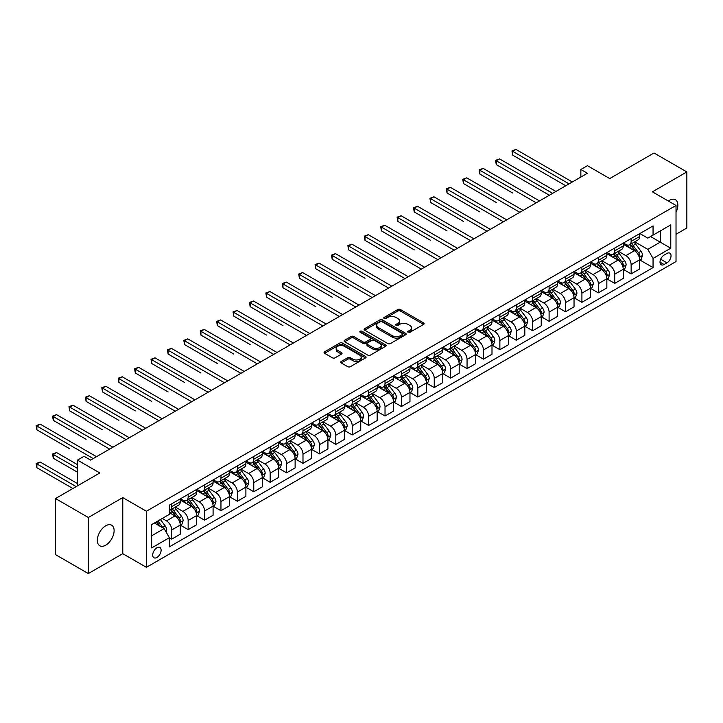 <?xml version="1.0" encoding="UTF-8"?>
<svg xmlns="http://www.w3.org/2000/svg" width="723" height="723" viewBox="0 0 723 723"><rect width="100%" height="100%" fill="white"/><g stroke="black" fill="none" stroke-linecap="round" stroke-linejoin="round"><path stroke-width="1.08" d="M408.097 332.309A1.274 0.732 0 0 0 409.905 332.309L423.597 324.401A1.826 1.048 0 0 0 424.13 323.66A1.826 1.048 0 0 0 423.597 322.919L400.397 309.525A1.826 1.048 0 0 0 397.822 309.525L384.139 317.433A1.274 0.732 0 0 0 383.759 317.948A1.274 0.732 0 0 0 384.139 318.472A1.274 0.732 0 0 0 385.937 318.472L387.709 317.451A5.829 3.362 0 0 1 395.96 317.451L397.894 318.563A5.829 3.362 0 0 1 399.593 320.949A5.829 3.362 0 0 1 397.894 323.326L396.114 324.347A1.274 0.732 0 0 0 395.743 324.871A1.274 0.732 0 0 0 396.114 325.395A1.274 0.732 0 0 0 397.921 325.395L399.692 324.365A5.829 3.362 0 0 1 407.935 324.365L409.869 325.486A5.829 3.362 0 0 1 411.577 327.862A5.829 3.362 0 0 1 409.869 330.248L408.097 331.27A1.274 0.732 0 0 0 407.727 331.785A1.274 0.732 0 0 0 408.097 332.309L408.097 331.27M105.712 545.187A11.884 6.859 120 0 0 113.475 534.722A11.884 6.859 120 0 0 111.658 525.205A11.884 6.859 120 0 0 105.712 525.793A11.884 6.859 120 0 0 97.957 536.258A11.884 6.859 120 0 0 99.774 545.775A11.884 6.859 120 0 0 105.712 545.187M676.023 212.282A11.884 6.859 120 0 0 675.399 199.729A11.884 6.859 120 0 0 669.462 200.316A11.884 6.859 120 0 0 668.35 201.039M156.909 557.469A5.938 3.425 120 0 0 160.786 552.236A5.938 3.425 120 0 0 159.873 547.474A5.938 3.425 120 0 0 156.909 547.763A5.938 3.425 120 0 0 153.023 553.005A5.938 3.425 120 0 0 153.936 557.758A5.938 3.425 120 0 0 156.909 557.469M341.265 361.446A1.826 1.048 0 0 0 340.732 362.196A1.826 1.048 0 0 0 341.265 362.937L347.772 366.688A1.826 1.048 0 0 0 350.348 366.688L365.549 357.912A1.826 1.048 0 0 0 366.082 357.171A1.826 1.048 0 0 0 365.549 356.43L342.359 343.036A1.826 1.048 0 0 0 339.783 343.036L324.582 351.812A1.826 1.048 0 0 0 324.049 352.562A1.826 1.048 0 0 0 324.582 353.303L332.444 357.84A1.826 1.048 0 0 0 335.02 357.84L341.527 354.08A1.826 1.048 0 0 0 342.06 353.339A1.826 1.048 0 0 0 341.527 352.598L337.623 350.348A4.871 2.811 0 0 1 336.195 348.359A4.871 2.811 0 0 1 339.204 345.757A4.871 2.811 0 0 1 344.519 346.371L359.783 355.183A4.871 2.811 0 0 1 361.211 357.171A4.871 2.811 0 0 1 358.201 359.774A4.871 2.811 0 0 1 352.896 359.159L350.348 357.695A1.826 1.048 0 0 0 347.772 357.695L341.265 361.446L341.265 362.937M676.023 234.27L686.85 228.016L686.85 171.938L654.035 152.996L609.733 178.563L587.419 165.684L580.858 169.471L587.419 173.267L90.619 460.09L84.058 456.303L77.497 460.09L77.497 485.856M88.323 517.496L88.323 573.574L122.774 553.673L122.774 497.596L88.323 517.496L55.508 498.545L99.81 472.969L77.497 460.09M122.774 497.596L146.407 511.242L676.023 205.468L676.023 261.545L146.407 567.32L146.407 511.242M686.85 171.938L652.399 191.83L676.023 205.468M387.844 343.561A1.826 1.048 0 0 0 390.42 343.561L405.621 334.785A1.826 1.048 0 0 0 406.154 334.035A1.826 1.048 0 0 0 405.621 333.294L382.431 319.909A1.826 1.048 0 0 0 379.855 319.909L364.654 328.685A1.826 1.048 0 0 0 364.112 329.426A1.826 1.048 0 0 0 364.654 330.167L387.844 343.561M360.714 332.58A1.274 0.732 0 0 1 362.006 332.761L362.006 331.251L385.585 344.862A1.826 1.048 0 0 1 386.118 345.603A1.826 1.048 0 0 1 385.585 346.344L370.384 355.129A1.826 1.048 0 0 1 367.808 355.129L344.618 341.735L344.618 340.253A1.826 1.048 0 0 0 344.085 340.994A1.826 1.048 0 0 0 344.618 341.735M344.618 340.253L351.125 336.493A1.826 1.048 0 0 1 353.701 336.493L363.1 341.925A1.826 1.048 0 0 0 365.684 341.925L369.995 339.43A1.826 1.048 0 0 0 370.528 338.689A1.826 1.048 0 0 0 369.995 337.939L360.208 332.291A1.274 0.732 0 0 1 359.828 331.767A1.274 0.732 0 0 1 360.614 331.089A1.274 0.732 0 0 1 362.006 331.251M88.323 573.574L55.508 554.622L55.508 498.545M666.968 253.439L664.076 255.102A5.757 3.326 120 0 0 660.316 260.181A5.757 3.326 120 0 0 661.202 264.79A5.757 3.326 120 0 0 664.076 264.501L666.968 262.838A5.757 3.326 120 0 0 670.727 257.768A5.757 3.326 120 0 0 669.841 253.149A5.757 3.326 120 0 0 666.968 253.439M639.864 233.547L647.799 238.129L653.05 235.102L653.05 225.928L169.372 505.178L169.372 514.351L151.658 524.582L151.658 547.917L169.372 537.686L169.372 546.859L653.05 267.609L653.05 258.436L647.799 249.345L634.749 241.807M653.05 235.102L670.772 224.871L670.772 248.206L653.05 258.436M122.774 553.673L146.407 567.32M580.858 169.471L580.858 177.054M650.555 236.538L660.271 242.151L660.271 230.935L670.772 224.871M647.799 249.345L660.271 242.151L670.772 248.206M151.658 535.797L164.121 528.594L154.415 522.991M169.372 537.767L171.74 539.132L171.74 529.959A7.429 4.284 -120 0 0 166.489 520.867L162.286 518.436M171.74 539.132L180.271 534.207L180.271 525.034A7.429 4.284 -120 0 0 175.02 515.942L169.372 512.679M180.47 525.223L188.143 529.652L188.143 520.488A7.429 4.284 -120 0 0 182.892 511.396L175.355 507.04M188.143 529.652L196.674 524.726L196.674 515.562A7.429 4.284 -120 0 0 191.423 506.471L180.271 500.027M196.873 515.752L204.555 520.18L204.555 511.016A7.429 4.284 -120 0 0 199.304 501.916L191.767 497.569M204.555 520.18L213.086 515.255L213.086 506.091A7.429 4.284 -120 0 0 207.835 496.99L196.674 490.555M213.276 506.281L220.958 510.709L220.958 501.545A7.429 4.284 -120 0 0 215.707 492.444L208.17 488.097M220.958 510.709L229.489 505.784L229.489 496.62A7.429 4.284 -120 0 0 224.238 487.519L213.086 481.084M229.688 496.809L237.361 501.238L237.361 492.065A7.429 4.284 -120 0 0 232.119 482.973L224.573 478.626M237.361 501.238L245.892 496.312L245.892 487.139A7.429 4.284 -120 0 0 240.651 478.048L229.489 471.604M246.091 487.329L253.773 491.767L253.773 482.593A7.429 4.284 -120 0 0 248.522 473.502L240.985 469.155M253.773 491.767L262.304 486.841L262.304 477.668A7.429 4.284 -120 0 0 257.054 468.576L245.892 462.133M262.503 477.858L270.176 482.295L270.176 473.122A7.429 4.284 -120 0 0 264.925 464.03L257.388 459.674M270.176 482.295L278.707 477.37L278.707 468.197A7.429 4.284 -120 0 0 273.457 459.105L262.304 452.661M278.906 468.387L286.588 472.824L286.588 463.651A7.429 4.284 -120 0 0 281.337 454.559L273.8 450.203M286.588 472.824L295.12 467.898L295.12 458.725A7.429 4.284 -120 0 0 289.869 449.634L278.707 443.19M295.318 458.915L302.991 463.353L302.991 454.18A7.429 4.284 -120 0 0 297.74 445.088L290.203 440.732M302.991 463.353L311.523 458.418L311.523 449.254A7.429 4.284 -120 0 0 306.272 440.162L295.12 433.719M311.721 449.444L319.403 453.872L319.403 444.708A7.429 4.284 -120 0 0 314.153 435.617L306.615 431.26M319.403 453.872L327.935 448.947L327.935 439.783A7.429 4.284 -120 0 0 322.684 430.691L311.523 424.247M328.125 439.973L335.806 444.401L335.806 435.237A7.429 4.284 -120 0 0 330.556 426.136L323.018 421.789M335.806 444.401L344.338 439.476L344.338 430.312A7.429 4.284 -120 0 0 339.087 421.211L327.935 414.776M344.537 430.501L352.209 434.93L352.209 425.766A7.429 4.284 -120 0 0 346.968 416.665L339.421 412.318M352.209 434.93L360.741 430.004L360.741 420.831A7.429 4.284 -120 0 0 355.499 411.739L344.338 405.305M360.94 421.021L368.622 425.458L368.622 416.285A7.429 4.284 -120 0 0 363.371 407.194L355.833 402.847M368.622 425.458L377.153 420.533L377.153 411.36A7.429 4.284 -120 0 0 371.902 402.268L360.741 395.824M377.352 411.55L385.025 415.987L385.025 406.814A7.429 4.284 -120 0 0 379.774 397.722L372.237 393.366M385.025 415.987L393.556 411.062L393.556 401.889A7.429 4.284 -120 0 0 388.305 392.797L377.153 386.353M393.755 402.078L401.437 406.516L401.437 397.343A7.429 4.284 -120 0 0 396.186 388.251L388.649 383.895M401.437 406.516L409.968 401.59L409.968 392.417A7.429 4.284 -120 0 0 404.717 383.326L393.556 376.882M410.167 392.607L417.84 397.044L417.84 387.871A7.429 4.284 -120 0 0 412.589 378.78L405.052 374.424M417.84 397.044L426.371 392.119L426.371 382.946A7.429 4.284 -120 0 0 421.12 373.854L409.968 367.411M426.57 383.136L434.252 387.564L434.252 378.4A7.429 4.284 -120 0 0 429.001 369.308L421.464 364.952M434.252 387.564L442.783 382.639L442.783 373.475A7.429 4.284 -120 0 0 437.532 364.383L426.371 357.939M442.973 373.664L450.655 378.093L450.655 368.929A7.429 4.284 -120 0 0 445.404 359.837L437.867 355.481M450.655 378.093L459.186 373.167L459.186 364.003A7.429 4.284 -120 0 0 453.936 354.912L442.783 348.468M459.385 364.193L467.058 368.622L467.058 359.458A7.429 4.284 -120 0 0 461.816 350.357L454.27 346.01M467.058 368.622L475.598 363.696L475.598 354.532A7.429 4.284 -120 0 0 470.348 345.431L459.186 338.997M475.788 354.722L483.47 359.15L483.47 349.977A7.429 4.284 -120 0 0 478.219 340.885L470.682 336.538M483.47 359.15L492.002 354.225L492.002 345.052A7.429 4.284 -120 0 0 486.751 335.96L475.598 329.525M492.2 345.242L499.873 349.679L499.873 340.506A7.429 4.284 -120 0 0 494.622 331.414L487.085 327.067M499.873 349.679L508.405 344.754L508.405 335.58A7.429 4.284 -120 0 0 503.154 326.489L492.002 320.045M508.603 335.77L516.285 340.208L516.285 331.035A7.429 4.284 -120 0 0 511.034 321.943L503.497 317.587M516.285 340.208L524.817 335.282L524.817 326.109A7.429 4.284 -120 0 0 519.566 317.017L508.405 310.574M525.015 326.299L532.688 330.736L532.688 321.563A7.429 4.284 -120 0 0 527.438 312.472L519.9 308.115M532.688 330.736L541.22 325.811L541.22 316.638A7.429 4.284 -120 0 0 535.969 307.546L524.817 301.102M541.419 316.828L549.1 321.265L549.1 312.092A7.429 4.284 -120 0 0 543.85 303L536.312 298.644M549.1 321.265L557.632 316.34L557.632 307.167A7.429 4.284 -120 0 0 552.381 298.075L541.22 291.631M557.822 307.356L565.503 311.785L565.503 302.621A7.429 4.284 -120 0 0 560.253 293.529L552.715 289.173M565.503 311.785L574.035 306.859L574.035 297.695A7.429 4.284 -120 0 0 568.784 288.604L557.632 282.16M574.234 297.885L581.916 302.313L581.916 293.149A7.429 4.284 -120 0 0 576.665 284.049L569.118 279.702M581.916 302.313L590.447 297.388L590.447 288.224A7.429 4.284 -120 0 0 585.196 279.123L574.035 272.688M590.637 288.414L598.319 292.842L598.319 283.678A7.429 4.284 -120 0 0 593.068 274.577L585.531 270.23M598.319 292.842L606.85 287.917L606.85 278.753A7.429 4.284 -120 0 0 601.599 269.652L590.447 263.217M607.049 278.942L614.722 283.371L614.722 274.198A7.429 4.284 -120 0 0 609.471 265.106L601.934 260.759M614.722 283.371L623.253 278.445L623.253 269.272A7.429 4.284 -120 0 0 618.002 260.181L606.85 253.737M623.452 269.462L631.134 273.9L631.134 264.726A7.429 4.284 -120 0 0 625.883 255.635L618.346 251.288M631.134 273.9L639.665 268.974L639.665 259.801A7.429 4.284 -120 0 0 634.414 250.709L623.253 244.266M623.452 243.018L625.883 244.419A7.429 4.284 -120 0 0 629.597 244.79A7.429 4.284 -120 0 0 631.134 241.392L631.134 238.581M607.049 252.49L609.471 253.89A7.429 4.284 -120 0 0 613.185 254.261A7.429 4.284 -120 0 0 614.722 250.863L614.722 248.061M590.637 261.961L593.068 263.362A7.429 4.284 -120 0 0 596.782 263.732A7.429 4.284 -120 0 0 598.319 260.334L598.319 257.533M574.234 271.432L576.665 272.833A7.429 4.284 -120 0 0 580.37 273.204A7.429 4.284 -120 0 0 581.916 269.806L581.916 267.004M557.822 280.904L560.253 282.313A7.429 4.284 -120 0 0 563.967 282.675A7.429 4.284 -120 0 0 565.503 279.277L565.503 276.475M541.419 290.384L543.85 291.785A7.429 4.284 -120 0 0 547.555 292.146A7.429 4.284 -120 0 0 549.1 288.748L549.1 285.947M525.015 299.855L527.438 301.256A7.429 4.284 -120 0 0 531.152 301.627A7.429 4.284 -120 0 0 532.688 298.219L532.688 295.418M508.603 309.327L511.034 310.727A7.429 4.284 -120 0 0 514.749 311.098A7.429 4.284 -120 0 0 516.285 307.7L516.285 304.889M492.2 318.798L494.622 320.199A7.429 4.284 -120 0 0 498.337 320.569A7.429 4.284 -120 0 0 499.873 317.171L499.873 314.36M475.788 328.269L478.219 329.67A7.429 4.284 -120 0 0 481.934 330.04A7.429 4.284 -120 0 0 483.47 326.642L483.47 323.841M459.385 337.74L461.816 339.141A7.429 4.284 -120 0 0 465.522 339.512A7.429 4.284 -120 0 0 467.058 336.114L467.058 333.312M442.973 347.212L445.404 348.622A7.429 4.284 -120 0 0 449.119 348.983A7.429 4.284 -120 0 0 450.655 345.585L450.655 342.783M426.57 356.692L429.001 358.093A7.429 4.284 -120 0 0 432.706 358.454A7.429 4.284 -120 0 0 434.252 355.056L434.252 352.255M410.167 366.163L412.589 367.564A7.429 4.284 -120 0 0 416.303 367.926A7.429 4.284 -120 0 0 417.84 364.528L417.84 361.726M393.755 375.635L396.186 377.035A7.429 4.284 -120 0 0 399.9 377.406A7.429 4.284 -120 0 0 401.437 374.008L401.437 371.197M377.352 385.106L379.774 386.507A7.429 4.284 -120 0 0 383.488 386.877A7.429 4.284 -120 0 0 385.025 383.479L385.025 380.669M360.94 394.577L363.371 395.978A7.429 4.284 -120 0 0 367.085 396.349A7.429 4.284 -120 0 0 368.622 392.951L368.622 390.149M344.537 404.049L346.968 405.449A7.429 4.284 -120 0 0 350.673 405.82A7.429 4.284 -120 0 0 352.209 402.422L352.209 399.62M328.125 413.52L330.556 414.921A7.429 4.284 -120 0 0 334.27 415.291A7.429 4.284 -120 0 0 335.806 411.893L335.806 409.091M311.721 422.991L314.153 424.401A7.429 4.284 -120 0 0 317.858 424.763A7.429 4.284 -120 0 0 319.403 421.364L319.403 418.563M295.318 432.471L297.74 433.872A7.429 4.284 -120 0 0 301.455 434.234A7.429 4.284 -120 0 0 302.991 430.836L302.991 428.034M278.906 441.943L281.337 443.344A7.429 4.284 -120 0 0 285.052 443.714A7.429 4.284 -120 0 0 286.588 440.307L286.588 437.505M262.503 451.414L264.925 452.815A7.429 4.284 -120 0 0 268.64 453.185A7.429 4.284 -120 0 0 270.176 449.787L270.176 446.977M246.091 460.885L248.522 462.286A7.429 4.284 -120 0 0 252.237 462.657A7.429 4.284 -120 0 0 253.773 459.259L253.773 456.448M229.688 470.357L232.119 471.758A7.429 4.284 -120 0 0 235.825 472.128A7.429 4.284 -120 0 0 237.361 468.73L237.361 465.928M213.276 479.828L215.707 481.229A7.429 4.284 -120 0 0 219.421 481.599A7.429 4.284 -120 0 0 220.958 478.201L220.958 475.4M196.873 489.299L199.304 490.7A7.429 4.284 -120 0 0 203.009 491.071A7.429 4.284 -120 0 0 204.555 487.673L204.555 484.871M180.47 498.771L182.892 500.18A7.429 4.284 -120 0 0 186.606 500.542A7.429 4.284 -120 0 0 188.143 497.144L188.143 494.342M639.864 259.991L653.05 267.609M629.597 244.79L638.129 239.864A7.429 4.284 -120 0 0 639.665 236.466L639.665 233.656M613.185 254.261L621.717 249.336A7.429 4.284 -120 0 0 623.253 245.937L623.253 243.136M596.782 263.732L605.314 258.807A7.429 4.284 -120 0 0 606.85 255.409L606.85 252.607M580.37 273.204L588.902 268.278A7.429 4.284 -120 0 0 590.447 264.88L590.447 262.078M563.967 282.675L572.499 277.749A7.429 4.284 -120 0 0 574.035 274.351L574.035 271.55M547.555 292.146L556.095 287.221A7.429 4.284 -120 0 0 557.632 283.823L557.632 281.021M531.152 301.627L539.683 296.701A7.429 4.284 -120 0 0 541.22 293.294L541.22 290.492M514.749 311.098L523.28 306.172A7.429 4.284 -120 0 0 524.817 302.774L524.817 299.964M498.337 320.569L506.868 315.644A7.429 4.284 -120 0 0 508.405 312.246L508.405 309.435M481.934 330.04L490.465 325.115A7.429 4.284 -120 0 0 492.002 321.717L492.002 318.915M465.522 339.512L474.053 334.586A7.429 4.284 -120 0 0 475.598 331.188L475.598 328.387M449.119 348.983L457.65 344.058A7.429 4.284 -120 0 0 459.186 340.66L459.186 337.858M432.706 358.454L441.238 353.529A7.429 4.284 -120 0 0 442.783 350.131L442.783 347.329M416.303 367.926L424.835 363A7.429 4.284 -120 0 0 426.371 359.602L426.371 356.801M399.9 377.406L408.432 372.481A7.429 4.284 -120 0 0 409.968 369.073L409.968 366.272M383.488 386.877L392.02 381.952A7.429 4.284 -120 0 0 393.556 378.554L393.556 375.743M367.085 396.349L375.617 391.423A7.429 4.284 -120 0 0 377.153 388.025L377.153 385.214M350.673 405.82L359.204 400.894A7.429 4.284 -120 0 0 360.741 397.496L360.741 394.695M334.27 415.291L342.801 410.366A7.429 4.284 -120 0 0 344.338 406.968L344.338 404.166M317.858 424.763L326.389 419.837A7.429 4.284 -120 0 0 327.935 416.439L327.935 413.637M301.455 434.234L309.986 429.308A7.429 4.284 -120 0 0 311.523 425.91L311.523 423.109M285.052 443.714L293.583 438.78A7.429 4.284 -120 0 0 295.12 435.382L295.12 432.58M268.64 453.185L277.171 448.26A7.429 4.284 -120 0 0 278.707 444.862L278.707 442.051M252.237 462.657L260.768 457.731A7.429 4.284 -120 0 0 262.304 454.333L262.304 451.523M235.825 472.128L244.356 467.203A7.429 4.284 -120 0 0 245.892 463.805L245.892 461.003M219.421 481.599L227.953 476.674A7.429 4.284 -120 0 0 229.489 473.276L229.489 470.474M203.009 491.071L211.541 486.145A7.429 4.284 -120 0 0 213.086 482.747L213.086 479.945M186.606 500.542L195.138 495.617A7.429 4.284 -120 0 0 196.674 492.218L196.674 489.417M169.372 510.321A7.429 4.284 -120 0 0 170.203 510.013L178.735 505.088A7.429 4.284 -120 0 0 180.271 501.69L180.271 498.888M170.203 510.013A7.429 4.284 -120 0 0 171.74 506.615L171.74 503.814M164.121 528.594L169.372 537.686M408.612 332.49L409.869 331.758A5.829 3.362 0 0 0 411.577 329.381L411.577 327.862M399.593 320.949L399.593 322.458A5.829 3.362 0 0 1 397.894 324.844L396.629 325.567M423.597 322.919L423.597 324.401L400.397 311.044A1.826 1.048 0 0 0 397.822 311.044L384.645 318.653M405.621 333.294L405.621 334.785L382.431 321.419A1.826 1.048 0 0 0 379.855 321.419L364.672 330.185L364.654 328.685M402.395 334.559A1.274 0.732 0 0 0 402.774 334.035A1.274 0.732 0 0 0 402.395 333.52L382.042 321.762A1.274 0.732 0 0 0 380.235 321.762L378.373 322.847A5.829 3.362 0 0 0 376.665 325.223A5.829 3.362 0 0 0 378.373 327.6L392.282 335.635A5.829 3.362 0 0 0 400.533 335.635L402.395 334.559L402.395 336.078A1.274 0.732 0 0 0 402.774 335.553L402.774 334.035M376.665 325.223L376.665 326.742A5.829 3.362 0 0 0 378.373 329.119L378.373 327.6M402.395 336.078L400.533 337.153A5.829 3.362 0 0 1 392.282 337.153L378.373 329.119M344.636 341.753L351.125 338.012L351.125 336.493M370.528 338.689L370.528 340.199A1.826 1.048 0 0 1 369.995 340.949L365.684 343.434A1.826 1.048 0 0 1 363.1 343.434L353.701 338.012A1.826 1.048 0 0 0 351.125 338.012M362.006 332.761L385.558 346.362M372.86 347.555A4.871 2.811 0 0 0 378.174 348.17A4.871 2.811 0 0 0 381.184 345.567A4.871 2.811 0 0 0 379.756 343.579L374.378 340.47A1.826 1.048 0 0 0 371.803 340.47L367.483 342.964A1.826 1.048 0 0 0 366.95 343.705A1.826 1.048 0 0 0 367.483 344.455L372.86 347.555L372.86 349.073A4.871 2.811 0 0 0 378.174 349.679A4.871 2.811 0 0 0 381.184 347.085L381.184 345.567M366.95 343.705L366.95 345.223A1.826 1.048 0 0 0 367.483 345.965L367.483 344.455M372.86 349.073L367.483 345.965M361.211 357.171L361.211 358.689A4.871 2.811 0 0 1 358.201 361.283A4.871 2.811 0 0 1 352.896 360.678L350.348 359.204A1.826 1.048 0 0 0 347.772 359.204L341.292 362.946M336.195 348.359L336.195 349.869A4.871 2.811 0 0 0 337.623 351.866L337.623 350.348M341.5 354.098L337.623 351.866M365.531 357.93L342.359 344.555A1.826 1.048 0 0 0 339.783 344.555L324.609 353.321M639.665 260.108L641.238 259.196L642.548 255.409A4.916 2.838 -120 0 0 640.985 251.215L635.616 244.058A14.198 8.197 -120 0 0 634.071 242.205M628.739 247.429A14.198 8.197 -120 0 0 625.829 244.392M639.213 257.09L639.891 255.617A4.916 2.838 -120 0 0 638.49 252.661L633.122 245.504A14.198 8.197 -120 0 0 631.577 243.642M630.257 244.41A11.785 6.805 60 0 1 632.191 246.606L636.728 252.661M512.67 193.005L479.864 174.062L479.864 170.267L483.145 168.378L539.512 200.922M629.995 244.555A14.198 8.197 60 0 1 631.55 246.407L635.11 251.17M569.046 183.868L512.67 151.324L515.951 149.426L572.327 181.979M565.766 185.766L512.67 155.111L512.67 151.324L511.956 150.908L515.951 149.426M512.67 155.111L511.956 150.908M623.253 269.58L624.835 268.667L626.145 264.88A4.916 2.838 -120 0 0 624.573 260.696L619.213 253.529A14.198 8.197 -120 0 0 617.659 251.676M612.327 256.9A14.198 8.197 -120 0 0 609.417 253.863M622.81 266.57L623.488 265.088A4.916 2.838 -120 0 0 622.078 262.133L616.719 254.975A14.198 8.197 -120 0 0 615.165 253.113M613.845 253.881A11.785 6.805 60 0 1 615.779 256.078L620.316 262.142M496.267 202.476L463.452 183.534L463.452 179.738L466.733 177.849L523.109 210.393M613.592 254.026A14.198 8.197 60 0 1 615.146 255.879L618.707 260.642M606.85 279.051L608.423 278.138L609.733 274.351A4.916 2.838 -120 0 0 608.17 270.167L602.801 263.009A14.198 8.197 -120 0 0 601.256 261.148M595.924 266.38A14.198 8.197 -120 0 0 593.014 263.335M606.398 276.041L607.085 274.559A4.916 2.838 -120 0 0 605.675 271.604L600.307 264.446A14.198 8.197 -120 0 0 598.761 262.594M597.442 263.353A11.785 6.805 60 0 1 599.376 265.549L603.913 271.613M479.864 211.947L447.049 193.005L447.049 189.218L450.33 187.32L506.706 219.864M597.189 263.497A14.198 8.197 60 0 1 598.734 265.35L602.304 270.113M590.447 288.522L592.02 287.618L593.33 283.823A4.916 2.838 -120 0 0 591.757 279.638L586.398 272.481A14.198 8.197 -120 0 0 584.844 270.619M579.512 275.852A14.198 8.197 -120 0 0 576.611 272.806M589.995 285.513L590.673 284.04A4.916 2.838 -120 0 0 589.263 281.075L583.904 273.918A14.198 8.197 -120 0 0 582.349 272.065M581.03 272.824A11.785 6.805 60 0 1 582.964 275.02L587.51 281.084M463.452 221.419L430.637 202.476L430.637 198.689L433.917 196.792L490.293 229.336M580.777 272.969A14.198 8.197 60 0 1 582.331 274.83L585.892 279.584M552.643 193.348L496.267 160.795L499.548 158.906L555.924 191.45M549.363 195.237L496.267 164.582L496.267 160.795L495.544 160.379L499.548 158.906M496.267 164.582L495.544 160.379M536.231 202.82L479.141 169.851L483.145 168.378M479.864 174.062L479.141 169.851M519.828 212.291L462.729 179.322L466.733 177.849M463.452 183.534L462.729 179.322M574.035 297.993L575.607 297.09L576.927 293.294A4.916 2.838 -120 0 0 575.354 289.11L569.986 281.952A14.198 8.197 -120 0 0 568.441 280.09M563.109 285.323A14.198 8.197 -120 0 0 560.198 282.277M573.592 294.984L574.27 293.511A4.916 2.838 -120 0 0 572.86 290.547L567.492 283.389A14.198 8.197 -120 0 0 565.946 281.536M564.627 282.295A11.785 6.805 60 0 1 566.561 284.501L571.098 290.556M447.049 230.89L414.234 211.947L414.234 208.161L417.514 206.263L473.89 238.816M564.374 282.44A14.198 8.197 60 0 1 565.919 284.302L569.489 289.055M503.416 221.762L446.326 188.793L450.33 187.32M447.049 193.005L446.326 188.793M557.632 307.465L559.204 306.561L560.515 302.774A4.916 2.838 -120 0 0 558.942 298.581L553.583 291.423A14.198 8.197 -120 0 0 552.038 289.571M546.696 294.794A14.198 8.197 -120 0 0 543.795 291.749M557.18 304.455L557.858 302.982A4.916 2.838 -120 0 0 556.448 300.018L551.089 292.86A14.198 8.197 -120 0 0 549.543 291.007M548.215 291.767A11.785 6.805 60 0 1 550.149 293.972L554.695 300.027M430.637 240.37L397.822 221.419L397.822 217.632L401.102 215.734L457.478 248.287M547.962 291.92A14.198 8.197 60 0 1 549.516 293.773L553.077 298.536M487.013 231.233L429.914 198.274L433.917 196.792M430.637 202.476L429.914 198.274M541.22 316.945L542.801 316.032L544.112 312.246A4.916 2.838 -120 0 0 542.539 308.052L537.18 300.895A14.198 8.197 -120 0 0 535.626 299.042M530.293 304.266A14.198 8.197 -120 0 0 527.383 301.22M540.777 313.927L541.455 312.453A4.916 2.838 -120 0 0 540.045 309.498L534.686 302.331A14.198 8.197 -120 0 0 533.131 300.479M531.812 301.238A11.785 6.805 60 0 1 533.746 303.443L538.283 309.498M414.234 249.842L381.419 230.89L381.419 227.103L384.699 225.205L441.075 257.759M531.559 301.392A14.198 8.197 60 0 1 533.104 303.244L536.674 308.007M470.61 240.705L413.511 207.745L417.514 206.263M414.234 211.947L413.511 207.745M524.817 326.416L526.389 325.504L527.7 321.717A4.916 2.838 -120 0 0 526.136 317.524L520.768 310.366A14.198 8.197 -120 0 0 519.222 308.513M513.89 313.737A14.198 8.197 -120 0 0 510.98 310.7M524.365 323.398L525.043 321.925A4.916 2.838 -120 0 0 523.642 318.97L518.274 311.812A14.198 8.197 -120 0 0 516.728 309.95M515.409 310.718A11.785 6.805 60 0 1 517.343 312.914L521.879 318.97M397.822 259.313L365.016 240.361L365.016 236.575L368.296 234.686L424.663 267.23M515.147 310.863A14.198 8.197 60 0 1 516.701 312.716L520.262 317.478M454.198 250.176L397.099 217.216L401.102 215.734M397.822 221.419L397.099 217.216M508.405 335.888L509.986 334.975L511.297 331.188A4.916 2.838 -120 0 0 509.724 326.995L504.365 319.837A14.198 8.197 -120 0 0 502.81 317.984M497.478 323.208A14.198 8.197 -120 0 0 494.568 320.172M507.962 332.878L508.64 331.396A4.916 2.838 -120 0 0 507.23 328.441L501.87 321.283A14.198 8.197 -120 0 0 500.316 319.421M498.997 320.19A11.785 6.805 60 0 1 500.931 322.386L505.467 328.45M381.419 268.784L348.603 249.842L348.603 246.046L351.884 244.157L408.26 276.701M498.743 320.334A14.198 8.197 60 0 1 500.289 322.187L503.859 326.95M437.795 259.647L380.696 226.688L384.699 225.205M381.419 230.89L380.696 226.688M492.002 345.359L493.574 344.446L494.884 340.66A4.916 2.838 -120 0 0 493.321 336.475L487.953 329.308A14.198 8.197 -120 0 0 486.407 327.456M481.075 332.679A14.198 8.197 -120 0 0 478.165 329.643M491.55 342.35L492.236 340.867A4.916 2.838 -120 0 0 490.827 337.912L485.458 330.754A14.198 8.197 -120 0 0 483.913 328.893M482.593 329.661A11.785 6.805 60 0 1 484.527 331.857L489.064 337.921M365.016 278.256L332.2 259.313L332.2 255.517L335.481 253.628L391.857 286.172M482.34 329.805A14.198 8.197 60 0 1 483.886 331.658L487.456 336.421M421.382 269.128L364.293 236.159L368.296 234.686M365.016 240.361L364.293 236.159M475.598 354.83L477.171 353.927L478.481 350.131A4.916 2.838 -120 0 0 476.909 345.946L471.55 338.789A14.198 8.197 -120 0 0 469.995 336.927M464.663 342.16A14.198 8.197 -120 0 0 461.762 339.114M475.147 351.821L475.824 350.339A4.916 2.838 -120 0 0 474.415 347.383L469.055 340.226A14.198 8.197 -120 0 0 467.501 338.373M466.181 339.132A11.785 6.805 60 0 1 468.115 341.328L472.661 347.392M348.603 287.727L315.788 268.784L315.788 264.998L319.069 263.1L375.445 295.644M465.928 339.277A14.198 8.197 60 0 1 467.483 341.139L471.044 345.892M404.979 278.599L347.88 245.63L351.884 244.157M348.603 249.842L347.88 245.63M459.186 364.302L460.759 363.398L462.078 359.602A4.916 2.838 -120 0 0 460.506 355.418L455.138 348.26A14.198 8.197 -120 0 0 453.592 346.398M448.26 351.631A14.198 8.197 -120 0 0 445.35 348.585M458.734 361.292L459.421 359.819A4.916 2.838 -120 0 0 458.011 356.855L452.643 349.697A14.198 8.197 -120 0 0 451.098 347.844M449.778 348.603A11.785 6.805 60 0 1 451.712 350.809L456.249 356.864M332.2 297.198L299.385 278.256L299.385 274.469L302.666 272.571L359.042 305.115M449.525 348.748A14.198 8.197 60 0 1 451.071 350.61L454.64 355.364M388.567 288.07L331.477 255.102L335.481 253.628M332.2 259.313L331.477 255.102M442.783 373.773L444.356 372.869L445.666 369.073A4.916 2.838 -120 0 0 444.094 364.889L438.734 357.731A14.198 8.197 -120 0 0 437.189 355.879M431.848 361.102A14.198 8.197 -120 0 0 428.947 358.057M442.331 370.763L443.009 369.29A4.916 2.838 -120 0 0 441.599 366.326L436.24 359.168A14.198 8.197 -120 0 0 434.695 357.316M433.366 358.075A11.785 6.805 60 0 1 435.3 360.28L439.846 366.335M315.788 306.669L282.973 287.727L282.973 283.94L286.254 282.042L342.63 314.595M433.113 358.219A14.198 8.197 60 0 1 434.668 360.081L438.228 364.835M372.164 297.542L315.065 264.582L319.069 263.1M315.788 268.784L315.065 264.582M426.371 383.253L427.944 382.34L429.263 378.554A4.916 2.838 -120 0 0 427.691 374.36L422.331 367.203A14.198 8.197 -120 0 0 420.777 365.35M415.445 370.574A14.198 8.197 -120 0 0 412.535 367.528M425.928 380.235L426.606 378.762A4.916 2.838 -120 0 0 425.196 375.797L419.837 368.64A14.198 8.197 -120 0 0 418.283 366.787M416.963 367.546A11.785 6.805 60 0 1 418.897 369.751L423.434 375.806M299.385 316.15L266.57 297.198L266.57 293.411L269.851 291.514L326.227 324.067M416.71 367.7A14.198 8.197 60 0 1 418.256 369.552L421.825 374.315M355.761 307.013L298.662 274.053L302.666 272.571M299.385 278.256L298.662 274.053M409.968 392.725L411.541 391.812L412.851 388.025A4.916 2.838 -120 0 0 411.288 383.832L405.919 376.674A14.198 8.197 -120 0 0 404.374 374.821M399.033 380.045A14.198 8.197 -120 0 0 396.132 376.999M409.516 389.706L410.194 388.233A4.916 2.838 -120 0 0 408.793 385.278L403.425 378.111A14.198 8.197 -120 0 0 401.88 376.258M400.56 377.026A11.785 6.805 60 0 1 402.494 379.223L407.031 385.278M282.973 325.621L250.158 306.669L250.158 302.883L253.448 300.994L309.815 333.538M400.298 377.171A14.198 8.197 60 0 1 401.852 379.024L405.413 383.786M339.349 316.484L282.25 283.524L286.254 282.042M282.973 287.727L282.25 283.524M393.556 402.196L395.138 401.283L396.448 397.496A4.916 2.838 -120 0 0 394.875 393.303L389.516 386.145A14.198 8.197 -120 0 0 387.962 384.293M382.63 389.516A14.198 8.197 -120 0 0 379.72 386.48M393.113 399.177L393.791 397.704A4.916 2.838 -120 0 0 392.381 394.749L387.022 387.591A14.198 8.197 -120 0 0 385.467 385.73M384.148 386.498A11.785 6.805 60 0 1 386.082 388.694L390.619 394.749M266.57 335.092L233.755 316.15L233.755 312.354L237.036 310.465L293.411 343.009M383.895 386.642A14.198 8.197 60 0 1 385.44 388.495L389.01 393.258M322.946 325.956L265.847 292.996L269.851 291.514M266.57 297.198L265.847 292.996M377.153 411.667L378.725 410.754L380.036 406.968A4.916 2.838 -120 0 0 378.472 402.783L373.104 395.617A14.198 8.197 -120 0 0 371.559 393.764M366.227 398.988A14.198 8.197 -120 0 0 363.317 395.951M376.701 408.658L377.388 407.176A4.916 2.838 -120 0 0 375.978 404.22L370.61 397.063A14.198 8.197 -120 0 0 369.064 395.201M367.745 395.969A11.785 6.805 60 0 1 369.679 398.165L374.216 404.229M250.158 344.564L217.352 325.621L217.352 321.825L220.632 319.937L277.008 352.481M367.492 396.114A14.198 8.197 60 0 1 369.037 397.966L372.607 402.729M306.534 335.436L249.444 302.467L253.448 300.994M250.158 306.669L249.444 302.467M360.741 421.138L362.322 420.226L363.633 416.439A4.916 2.838 -120 0 0 362.06 412.255L356.701 405.088A14.198 8.197 -120 0 0 355.147 403.235M349.815 408.468A14.198 8.197 -120 0 0 346.913 405.422M360.298 418.129L360.976 416.647A4.916 2.838 -120 0 0 359.566 413.692L354.207 406.534A14.198 8.197 -120 0 0 352.652 404.672M351.333 405.44A11.785 6.805 60 0 1 353.267 407.636L357.813 413.701M233.755 354.035L200.94 335.092L200.94 331.306L204.22 329.408L260.596 361.952M351.08 405.585A14.198 8.197 60 0 1 352.634 407.438L356.195 412.2M290.131 344.907L233.032 311.938L237.036 310.465M233.755 316.15L233.032 311.938M344.338 430.61L345.91 429.706L347.23 425.91A4.916 2.838 -120 0 0 345.657 421.726L340.289 414.568A14.198 8.197 -120 0 0 338.744 412.706M333.411 417.939A14.198 8.197 -120 0 0 330.501 414.894M343.886 427.6L344.573 426.118A4.916 2.838 -120 0 0 343.163 423.163L337.795 416.005A14.198 8.197 -120 0 0 336.249 414.152M334.93 414.912A11.785 6.805 60 0 1 336.864 417.108L341.401 423.172M217.352 363.506L184.537 344.564L184.537 340.777L187.817 338.879L244.193 371.423M334.677 415.056A14.198 8.197 60 0 1 336.222 416.918L339.792 421.672M273.719 354.378L216.629 321.41L220.632 319.937M217.352 325.621L216.629 321.41M327.935 440.081L329.507 439.177L330.818 435.382A4.916 2.838 -120 0 0 329.245 431.197L323.886 424.04A14.198 8.197 -120 0 0 322.341 422.178M316.999 427.41A14.198 8.197 -120 0 0 314.098 424.365M327.483 437.072L328.161 435.598A4.916 2.838 -120 0 0 326.751 432.634L321.392 425.476A14.198 8.197 -120 0 0 319.846 423.624M318.518 424.383A11.785 6.805 60 0 1 320.452 426.588L324.998 432.643M200.94 372.978L168.125 354.035L168.125 350.248L171.405 348.35L227.781 380.904M318.265 424.528A14.198 8.197 60 0 1 319.819 426.389L323.38 431.143M257.316 363.85L200.217 330.881L204.22 329.408M200.94 335.092L200.217 330.881M311.523 449.552L313.095 448.649L314.415 444.862A4.916 2.838 -120 0 0 312.842 440.669L307.483 433.511A14.198 8.197 -120 0 0 305.928 431.658M300.596 436.882A14.198 8.197 -120 0 0 297.686 433.836M311.08 446.543L311.758 445.07A4.916 2.838 -120 0 0 310.348 442.105L304.989 434.948A14.198 8.197 -120 0 0 303.434 433.095M302.115 433.854A11.785 6.805 60 0 1 304.049 436.059L308.585 442.115M184.537 382.449L151.722 363.506L151.722 359.72L155.002 357.822L211.378 390.375M301.862 433.999A14.198 8.197 60 0 1 303.407 435.861L306.977 440.614M240.913 373.321L183.814 340.361L187.817 338.879M184.537 344.564L183.814 340.361M295.12 459.033L296.692 458.12L298.003 454.333A4.916 2.838 -120 0 0 296.439 450.14L291.071 442.982A14.198 8.197 -120 0 0 289.525 441.129M284.184 446.353A14.198 8.197 -120 0 0 281.283 443.307M294.668 456.014L295.346 454.541A4.916 2.838 -120 0 0 293.945 451.577L288.576 444.419A14.198 8.197 -120 0 0 287.031 442.566M285.712 443.326A11.785 6.805 60 0 1 287.646 445.531L292.182 451.586M168.125 391.929L135.309 372.978L135.309 369.191L138.599 367.293L194.966 399.846M285.449 443.479A14.198 8.197 60 0 1 287.004 445.332L290.565 450.095M224.501 382.792L167.402 349.833L171.405 348.35M168.125 354.035L167.402 349.833M278.707 468.504L280.289 467.591L281.599 463.805A4.916 2.838 -120 0 0 280.027 459.611L274.668 452.453A14.198 8.197 -120 0 0 273.113 450.601M267.781 455.824A14.198 8.197 -120 0 0 264.871 452.779M278.265 465.485L278.942 464.012A4.916 2.838 -120 0 0 277.533 461.057L272.173 453.89A14.198 8.197 -120 0 0 270.619 452.038M269.299 452.806A11.785 6.805 60 0 1 271.233 455.002L275.77 461.057M151.722 401.401L118.906 382.449L118.906 378.662L122.187 376.773L178.563 409.317M269.046 452.95A14.198 8.197 60 0 1 270.592 454.803L274.162 459.566M208.097 392.264L150.999 359.304L155.002 357.822M151.722 363.506L150.999 359.304M262.304 477.975L263.877 477.063L265.187 473.276A4.916 2.838 -120 0 0 263.624 469.082L258.256 461.925A14.198 8.197 -120 0 0 256.71 460.072M251.378 465.296A14.198 8.197 -120 0 0 248.468 462.259M261.853 474.957L262.539 473.484A4.916 2.838 -120 0 0 261.13 470.528L255.761 463.371A14.198 8.197 -120 0 0 254.216 461.509M252.896 462.277A11.785 6.805 60 0 1 254.83 464.473L259.367 470.528M135.309 410.872L102.503 391.929L102.503 388.134L105.784 386.245L162.16 418.789M252.643 462.422A14.198 8.197 60 0 1 254.189 464.274L257.759 469.037M191.685 401.735L134.595 368.775L138.599 367.293M135.309 372.978L134.595 368.775M245.892 487.447L247.474 486.534L248.784 482.747A4.916 2.838 -120 0 0 247.212 478.563L241.853 471.396A14.198 8.197 -120 0 0 240.298 469.543M234.966 474.767A14.198 8.197 -120 0 0 232.065 471.73M245.449 484.437L246.127 482.955A4.916 2.838 -120 0 0 244.717 480L239.358 472.842A14.198 8.197 -120 0 0 237.804 470.98M236.484 471.748A11.785 6.805 60 0 1 238.418 473.945L242.955 480.009M118.906 420.343L86.091 401.401L86.091 397.605L89.372 395.716L145.748 428.26M236.231 471.893A14.198 8.197 60 0 1 237.786 473.746L241.346 478.509M175.282 411.215L118.183 378.246L122.187 376.773M118.906 382.449L118.183 378.246M229.489 496.918L231.062 496.005L232.372 492.218A4.916 2.838 -120 0 0 230.809 488.034L225.44 480.876A14.198 8.197 -120 0 0 223.895 479.015M218.563 484.247A14.198 8.197 -120 0 0 215.653 481.202M229.037 493.908L229.724 492.426A4.916 2.838 -120 0 0 228.314 489.471L222.946 482.313A14.198 8.197 -120 0 0 221.401 480.461M220.081 481.22A11.785 6.805 60 0 1 222.015 483.416L226.552 489.48M102.503 429.814L69.688 410.872L69.688 407.085L72.969 405.187L129.345 437.731M219.828 481.364A14.198 8.197 60 0 1 221.374 483.217L224.943 487.98M158.87 420.687L101.78 387.718L105.784 386.245M102.503 391.929L101.78 387.718M213.086 506.389L214.659 505.485L215.969 501.69A4.916 2.838 -120 0 0 214.397 497.505L209.037 490.348A14.198 8.197 -120 0 0 207.492 488.486M202.151 493.719A14.198 8.197 -120 0 0 199.25 490.673M212.634 503.38L213.312 501.907A4.916 2.838 -120 0 0 211.902 498.942L206.543 491.785A14.198 8.197 -120 0 0 204.998 489.932M203.669 490.691A11.785 6.805 60 0 1 205.603 492.887L210.149 498.951M86.091 439.286L53.276 420.343L53.276 416.556L56.557 414.659L112.933 447.203M203.416 490.836A14.198 8.197 60 0 1 204.971 492.697L208.531 497.451M142.467 430.158L85.368 397.189L89.372 395.716M86.091 401.401L85.368 397.189M196.674 515.861L198.247 514.957L199.566 511.161A4.916 2.838 -120 0 0 197.994 506.977L192.634 499.819A14.198 8.197 -120 0 0 191.08 497.957M185.748 503.19A14.198 8.197 -120 0 0 182.838 500.144M196.231 512.851L196.909 511.378A4.916 2.838 -120 0 0 195.499 508.414L190.14 501.256A14.198 8.197 -120 0 0 188.586 499.403M187.266 500.162A11.785 6.805 60 0 1 189.2 502.368L193.737 508.423M69.688 448.757L36.873 429.814L36.873 426.028L40.154 424.13L96.53 456.683M187.013 500.307A14.198 8.197 60 0 1 188.558 502.169L192.128 506.922M126.064 439.629L68.965 406.66L72.969 405.187M69.688 410.872L68.965 406.66M180.271 525.332L181.844 524.428L183.154 520.641A4.916 2.838 -120 0 0 181.59 516.448L176.222 509.29A14.198 8.197 -120 0 0 174.677 507.438M179.819 522.322L180.497 520.849A4.916 2.838 -120 0 0 179.096 517.885L173.728 510.727A14.198 8.197 -120 0 0 172.182 508.875M170.854 509.634A11.785 6.805 60 0 1 172.797 511.839L177.334 517.894M77.497 464.636L56.557 452.553L53.276 454.442L53.276 458.237L77.497 472.218M170.601 509.787A14.198 8.197 60 0 1 172.155 511.64L175.716 516.394M53.276 458.237L52.553 454.026L77.497 468.423M52.553 454.026L56.557 452.553M109.652 449.1L52.553 416.141L56.557 414.659M53.276 420.343L52.553 416.141M166.091 532.001L166.751 530.113A4.916 2.838 -120 0 0 165.178 525.919L160.398 519.53M77.497 483.579L40.154 462.024L36.873 463.913L36.873 467.709L72.896 488.504M163.136 528.025A4.916 2.838 -120 0 0 162.684 527.365L157.903 520.976M156.665 521.681L160.108 526.272M156.322 521.879L159.241 525.775M36.873 467.709L36.15 463.497L76.186 486.615M36.15 463.497L40.154 462.024M93.249 458.572L36.15 425.612L40.154 424.13M36.873 429.814L36.15 425.612M166.489 520.867L175.02 515.942M182.892 511.396L191.423 506.471M199.304 501.916L207.835 496.99M215.707 492.444L224.238 487.519M232.119 482.973L240.651 478.048M248.522 473.502L257.054 468.576M264.925 464.03L273.457 459.105M281.337 454.559L289.869 449.634M297.74 445.088L306.272 440.162M314.153 435.617L322.684 430.691M330.556 426.136L339.087 421.211M346.968 416.665L355.499 411.739M363.371 407.194L371.902 402.268M379.774 397.722L388.305 392.797M396.186 388.251L404.717 383.326M412.589 378.78L421.12 373.854M429.001 369.308L437.532 364.383M445.404 359.837L453.936 354.912M461.816 350.357L470.348 345.431M478.219 340.885L486.751 335.96M494.622 331.414L503.154 326.489M511.034 321.943L519.566 317.017M527.438 312.472L535.969 307.546M543.85 303L552.381 298.075M560.253 293.529L568.784 288.604M576.665 284.049L585.196 279.123M593.068 274.577L601.599 269.652M609.471 265.106L618.002 260.181M625.883 255.635L634.414 250.709M631.134 241.392L639.665 236.466M631.134 264.726L639.665 259.801M614.722 274.198L623.253 269.272M614.722 250.863L623.253 245.937M598.319 283.678L606.85 278.753M598.319 260.334L606.85 255.409M581.916 293.149L590.447 288.224M581.916 269.806L590.447 264.88M565.503 302.621L574.035 297.695M565.503 279.277L574.035 274.351M549.1 312.092L557.632 307.167M549.1 288.748L557.632 283.823M532.688 321.563L541.22 316.638M532.688 298.219L541.22 293.294M516.285 331.035L524.817 326.109M516.285 307.7L524.817 302.774M499.873 340.506L508.405 335.58M499.873 317.171L508.405 312.246M483.47 349.977L492.002 345.052M483.47 326.642L492.002 321.717M467.058 359.458L475.598 354.532M467.058 336.114L475.598 331.188M450.655 368.929L459.186 364.003M450.655 345.585L459.186 340.66M434.252 378.4L442.783 373.475M434.252 355.056L442.783 350.131M417.84 387.871L426.371 382.946M417.84 364.528L426.371 359.602M401.437 397.343L409.968 392.417M401.437 374.008L409.968 369.073M385.025 406.814L393.556 401.889M385.025 383.479L393.556 378.554M368.622 416.285L377.153 411.36M368.622 392.951L377.153 388.025M352.209 425.766L360.741 420.831M352.209 402.422L360.741 397.496M335.806 435.237L344.338 430.312M335.806 411.893L344.338 406.968M319.403 444.708L327.935 439.783M319.403 421.364L327.935 416.439M302.991 454.18L311.523 449.254M302.991 430.836L311.523 425.91M286.588 463.651L295.12 458.725M286.588 440.307L295.12 435.382M270.176 473.122L278.707 468.197M270.176 449.787L278.707 444.862M253.773 482.593L262.304 477.668M253.773 459.259L262.304 454.333M237.361 492.065L245.892 487.139M237.361 468.73L245.892 463.805M220.958 501.545L229.489 496.62M220.958 478.201L229.489 473.276M204.555 511.016L213.086 506.091M204.555 487.673L213.086 482.747M188.143 520.488L196.674 515.562M188.143 497.144L196.674 492.218M171.74 529.959L180.271 525.034M171.74 506.615L180.271 501.69M660.668 259.205L666.968 262.838M660.009 262.151L664.076 264.501M409.869 331.758L409.869 330.248M396.114 325.395L396.114 324.347M397.894 324.844L397.894 323.326M384.139 318.472L384.139 317.433M397.822 311.044L397.822 309.525M400.397 311.044L400.397 309.525M379.855 321.419L379.855 319.909M382.431 321.419L382.431 319.909M392.282 337.153L392.282 335.635M400.533 337.153L400.533 335.635M353.701 338.012L353.701 336.493M363.1 343.434L363.1 341.925M365.684 343.434L365.684 341.925M369.995 340.949L369.995 339.43M385.585 346.344L385.585 344.862M347.772 359.204L347.772 357.695M350.348 359.204L350.348 357.695M352.896 360.678L352.896 359.159M341.527 354.08L341.527 352.598M324.582 353.303L324.582 351.812M339.783 344.555L339.783 343.036M342.359 344.555L342.359 343.036M365.549 357.912L365.549 356.43M639.295 257.361L642.521 255.499M633.122 245.504L635.616 244.058M629.254 247.736L631.55 246.407M638.49 252.661L640.985 251.215M638.102 254.577L639.891 255.617M622.892 266.832L626.109 264.98M616.719 254.975L619.213 253.529M612.851 257.207L615.146 255.879M622.078 262.133L624.573 260.696M621.69 264.049L623.488 265.088M606.48 276.313L609.706 274.451M600.307 264.446L602.801 263.009M596.439 266.679L598.734 265.35M605.675 271.604L608.17 270.167M605.287 273.529L607.085 274.559M590.076 285.784L593.294 283.922M583.904 273.918L586.398 272.481M580.036 276.15L582.331 274.83M589.263 281.075L591.757 279.638M588.874 283L590.673 284.04M573.664 295.255L576.891 293.393M567.492 283.389L569.986 281.952M563.633 285.621L565.919 284.302M572.86 290.547L575.354 289.11M572.471 292.472L574.27 293.511M557.261 304.726L560.488 302.865M551.089 292.86L553.583 291.423M547.221 295.092L549.516 293.773M556.448 300.018L558.942 298.581M556.059 301.943L557.858 302.982M540.858 314.198L544.076 312.336M534.686 302.331L537.18 300.895M530.818 304.564L533.104 303.244M540.045 309.498L542.539 308.052M539.656 311.414L541.455 312.453M524.446 323.669L527.673 321.807M518.274 311.812L520.768 310.366M514.405 314.044L516.701 312.716M523.642 318.97L526.136 317.524M523.244 320.885L525.043 321.925M508.043 333.14L511.26 331.279M501.87 321.283L504.365 319.837M498.002 323.515L500.289 322.187M507.23 328.441L509.724 326.995M506.841 330.357L508.64 331.396M491.631 342.612L494.857 340.759M485.458 330.754L487.953 329.308M481.59 332.987L483.886 331.658M490.827 337.912L493.321 336.475M490.438 339.828L492.236 340.867M475.228 352.092L478.445 350.23M469.055 340.226L471.55 338.789M465.187 342.458L467.483 341.139M474.415 347.383L476.909 345.946M474.026 349.308L475.824 350.339M458.816 361.563L462.042 359.702M452.643 349.697L455.138 348.26M448.784 351.929L451.071 350.61M458.011 356.855L460.506 355.418M457.623 358.78L459.421 359.819M442.413 371.035L445.639 369.173M436.24 359.168L438.734 357.731M432.372 361.401L434.668 360.081M441.599 366.326L444.094 364.889M441.211 368.251L443.009 369.29M426.01 380.506L429.227 378.644M419.837 368.64L422.331 367.203M415.969 370.872L418.256 369.552M425.196 375.797L427.691 374.36M424.808 377.722L426.606 378.762M409.598 389.977L412.824 388.115M403.425 378.111L405.919 376.674M399.557 380.343L401.852 379.024M408.793 385.278L411.288 383.832M408.396 387.194L410.194 388.233M393.195 399.448L396.412 397.587M387.022 387.591L389.516 386.145M383.154 389.824L385.44 388.495M392.381 394.749L394.875 393.303M391.993 396.665L393.791 397.704M376.782 408.92L380.009 407.067M370.61 397.063L373.104 395.617M366.742 399.295L369.037 397.966M375.978 404.22L378.472 402.783M375.589 406.136L377.388 407.176M360.379 418.391L363.597 416.538M354.207 406.534L356.701 405.088M350.339 408.766L352.634 407.438M359.566 413.692L362.06 412.255M359.177 415.608L360.976 416.647M343.967 427.871L347.194 426.01M337.795 416.005L340.289 414.568M333.936 418.237L336.222 416.918M343.163 423.163L345.657 421.726M342.774 425.088L344.573 426.118M327.564 437.343L330.791 435.481M321.392 425.476L323.886 424.04M317.524 427.709L319.819 426.389M326.751 432.634L329.245 431.197M326.362 434.559L328.161 435.598M311.161 446.814L314.378 444.952M304.989 434.948L307.483 433.511M301.12 437.18L303.407 435.861M310.348 442.105L312.842 440.669M309.959 444.03L311.758 445.07M294.749 456.285L297.975 454.424M288.576 444.419L291.071 442.982M284.708 446.651L287.004 445.332M293.945 451.577L296.439 450.14M293.547 453.502L295.346 454.541M278.346 465.757L281.563 463.895M272.173 453.89L274.668 452.453M268.305 456.132L270.592 454.803M277.533 461.057L280.027 459.611M277.144 462.973L278.942 464.012M261.934 475.228L265.16 473.366M255.761 463.371L258.256 461.925M251.893 465.603L254.189 464.274M261.13 470.528L263.624 469.082M260.741 472.444L262.539 473.484M245.531 484.699L248.748 482.847M239.358 472.842L241.853 471.396M235.49 475.074L237.786 473.746M244.717 480L247.212 478.563M244.329 481.916L246.127 482.955M229.119 494.18L232.345 492.318M222.946 482.313L225.44 480.876M219.087 484.546L221.374 483.217M228.314 489.471L230.809 488.034M227.926 491.396L229.724 492.426M212.716 503.651L215.933 501.789M206.543 491.785L209.037 490.348M202.675 494.017L204.971 492.697M211.902 498.942L214.397 497.505M211.514 500.867L213.312 501.907M196.313 513.122L199.53 511.26M190.14 501.256L192.634 499.819M186.272 503.488L188.558 502.169M195.499 508.414L197.994 506.977M195.111 510.339L196.909 511.378M179.9 522.593L183.127 520.732M173.728 510.727L176.222 509.29M169.86 512.959L172.155 511.64M179.096 517.885L181.59 516.448M178.698 519.81L180.497 520.849M165.468 530.926L166.715 530.203M162.684 527.365L165.178 525.919"/></g></svg>
